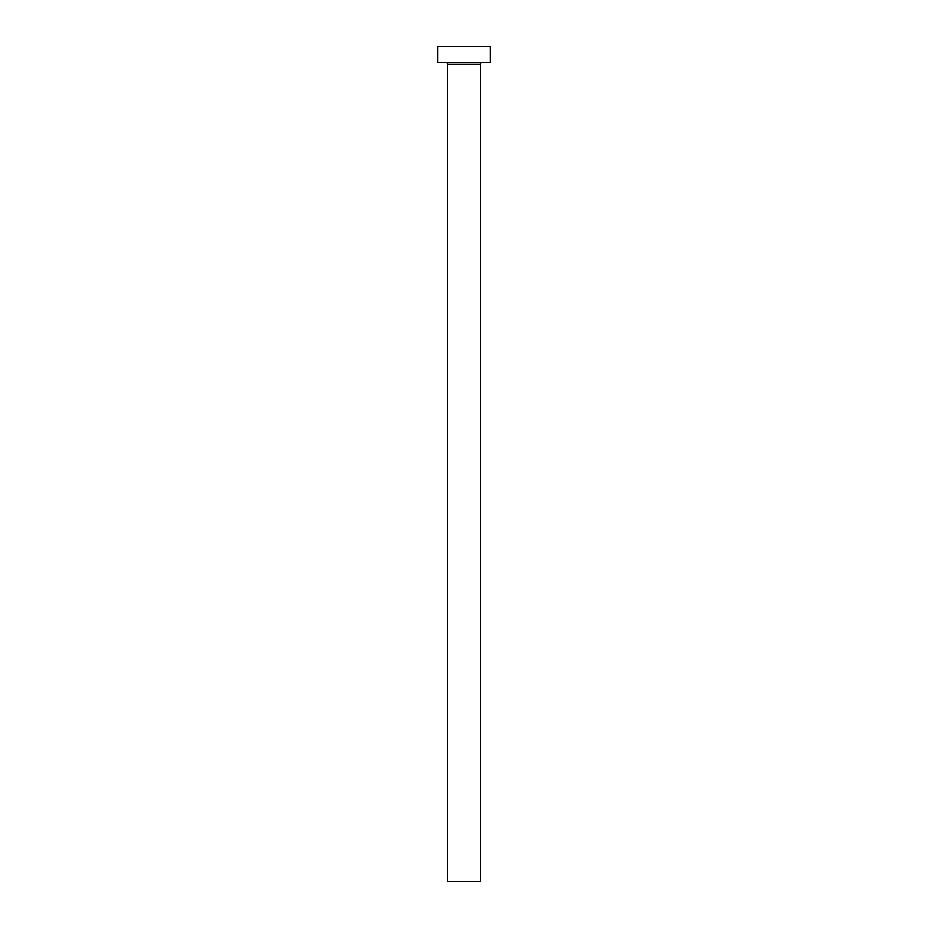 <?xml version="1.0" encoding="UTF-8"?>
<svg xmlns="http://www.w3.org/2000/svg" width="928" height="928" viewBox="0 0 928 928"><rect width="100%" height="100%" fill="white"/><g stroke="black" fill="none" stroke-linecap="round" stroke-linejoin="round"><path stroke-width="1.39" d="M480.379 64.415A1.636 1.636 0 0 1 482.015 62.779A1.636 1.636 0 0 0 480.379 64.415L447.621 64.415L447.621 881.6L480.379 881.6L480.379 64.415L480.379 881.6L447.621 881.6L447.621 64.415A1.636 1.636 0 0 0 445.985 62.779A1.636 1.636 0 0 1 447.621 64.415L480.379 64.415M437.796 46.4L437.796 62.779L490.204 62.779L490.204 46.4L437.796 46.4L437.796 62.779L490.204 62.779L490.204 46.4L437.796 46.4"/></g></svg>
